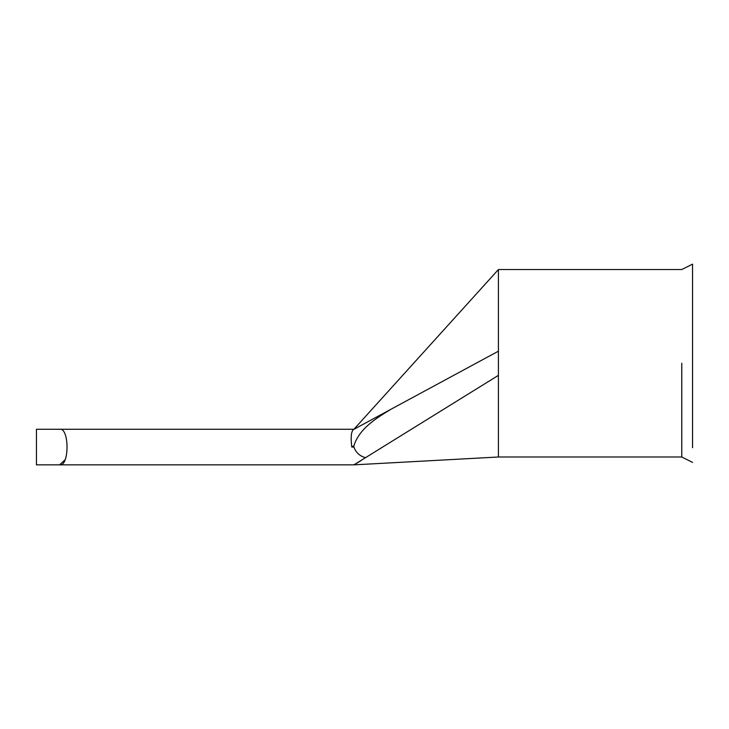<?xml version="1.0" encoding="UTF-8"?>
<svg xmlns="http://www.w3.org/2000/svg" width="729" height="729" viewBox="0 0 729 729"><rect width="100%" height="100%" fill="white"/><g stroke="black" fill="none" stroke-linecap="round" stroke-linejoin="round"><path stroke-width="1.09" d="M692.55 447.679L692.55 264.144L692.55 447.679M681.779 363.27L681.779 457.001L681.779 363.27M102.816 429.272L353.902 429.272L36.45 429.272L36.45 464.856L353.911 464.856L59.623 464.856C69.474 466.788 69.51 427.413 59.623 429.272L102.816 429.272M692.55 264.144L681.779 269.539L498.417 269.539L498.417 375.353L353.911 464.856L498.417 457.001L681.779 457.001L692.55 462.386M64.89 459.944L59.623 464.856L36.45 464.856M355.315 464.063L358.039 462.45M358.121 462.396L361.347 460.382M353.911 447.059L351.788 447.059C350.622 437.874 351.105 432.078 353.255 429.673L390.853 409.315C376.51 418.145 359.497 428.269 353.911 445.729L351.788 447.059L353.911 445.729L353.911 447.059C355.87 452.536 359.734 456.072 365.484 457.684M353.237 429.682L353.911 429.272L353.237 429.682M390.853 409.315L498.417 351.187M498.417 375.353L498.417 457.001M498.417 269.539L353.911 429.272"/></g></svg>
